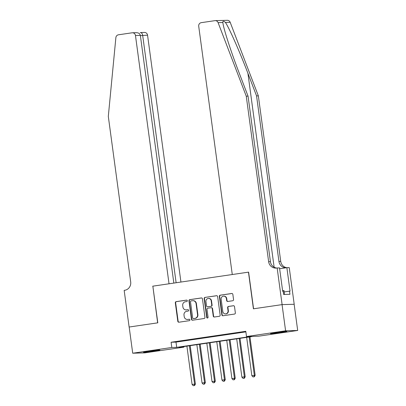 <?xml version="1.0" encoding="UTF-8"?>
<svg xmlns="http://www.w3.org/2000/svg" width="406" height="406" viewBox="0 0 406 406"><rect width="100%" height="100%" fill="white"/><g stroke="black" fill="none" stroke-linecap="round" stroke-linejoin="round"><path stroke-width="0.61" d="M187.323 300.734A0.726 0.69 -91.6 0 0 186.542 300.115L176.153 301.638A1.04 0.99 -91.6 0 0 175.316 302.81L177.818 321.319A1.04 0.99 -91.6 0 0 178.934 322.207L189.323 320.684A0.726 0.69 -91.6 0 0 189.206 319.238A0.726 0.69 -91.6 0 0 189.125 319.243L187.785 319.441A3.324 3.162 -91.6 0 1 184.207 316.609L183.999 315.066A3.324 3.162 -91.6 0 1 186.684 311.316L188.029 311.118A0.726 0.69 -91.6 0 0 187.912 309.671A0.726 0.69 -91.6 0 0 187.836 309.682L186.491 309.88A3.324 3.162 -91.6 0 1 182.918 307.048L182.71 305.505A3.324 3.162 -91.6 0 1 185.39 301.754L186.735 301.556A0.726 0.69 -91.6 0 0 187.323 300.734M281.241 332.463A8.252 0.284 -7.7 0 1 270.518 333.641A8.252 0.284 -7.7 0 1 276.146 332.605A8.252 0.284 -7.7 0 1 286.869 331.433A8.252 0.284 -7.7 0 1 281.241 332.463M154.255 351.073A8.252 0.284 -7.7 0 1 143.526 352.251A8.252 0.284 -7.7 0 1 149.154 351.22A8.252 0.284 -7.7 0 1 159.883 350.043A8.252 0.284 -7.7 0 1 154.255 351.073M232.714 300.744A1.04 0.99 -91.6 0 0 233.551 299.572L232.851 294.38A1.04 0.99 -91.6 0 0 231.735 293.492L220.199 295.187A1.04 0.99 -91.6 0 0 219.357 296.355L221.859 314.868A1.04 0.99 -91.6 0 0 222.975 315.751L234.516 314.061A1.04 0.99 -91.6 0 0 235.353 312.889L234.506 306.616A1.04 0.99 -91.6 0 0 233.389 305.733L228.451 306.454A1.04 0.99 -91.6 0 0 227.614 307.626L228.03 310.737A2.776 2.639 -91.6 0 1 225.497 313.894A2.776 2.639 -91.6 0 1 222.803 311.503L221.153 299.318A2.776 2.639 -91.6 0 1 223.691 296.157A2.776 2.639 -91.6 0 1 226.386 298.552L226.66 300.582A1.04 0.99 -91.6 0 0 227.776 301.465L232.714 300.744M132.711 353.215L129.169 327.023L157.807 322.826L152.849 286.164L248.467 272.152L253.42 308.814L282.058 304.617L285.596 330.809L297.689 330.469L258.597 336.198L253.694 336.335L178.995 347.282L183.893 347.145L144.8 352.875L132.711 353.215L171.804 347.485L176.706 347.348L251.405 336.401L246.503 336.538L285.596 330.809M246.503 336.538L245.797 331.301L171.099 342.248L171.804 347.485M202.447 298.836A1.04 0.99 -91.6 0 0 201.33 297.948L189.79 299.643A1.04 0.99 -91.6 0 0 188.952 300.81L191.454 319.324A1.04 0.99 -91.6 0 0 192.571 320.207L204.106 318.517A1.04 0.99 -91.6 0 0 204.949 317.345L202.447 298.836M204.994 297.415L216.53 295.72A1.04 0.99 -91.6 0 1 217.646 296.608L220.148 315.117A1.04 0.99 -91.6 0 1 219.311 316.289L214.373 317.01A1.04 0.99 -91.6 0 1 213.257 316.127L212.242 308.621A1.04 0.99 -91.6 0 0 211.125 307.733L207.852 308.215A1.04 0.99 -91.6 0 0 207.014 309.387L208.07 317.203A0.726 0.69 -91.6 0 1 207.405 318.03A0.726 0.69 -91.6 0 1 206.7 317.401L204.157 298.583A1.04 0.99 -91.6 0 1 204.994 297.415L216.799 295.72M183.923 340.649L177.95 341.522L183.923 340.649M193.885 339.188L187.907 340.066L193.885 339.188M203.842 337.726L197.869 338.604L203.842 337.726M213.805 336.269L207.826 337.142L213.805 336.269M223.762 334.808L217.789 335.686L223.762 334.808M233.724 333.351L227.746 334.224L233.724 333.351M171.099 342.248L175.996 342.111L245.874 331.869M238.525 332.742L244.498 331.864L238.51 332.646M282.058 304.617L294.147 304.277L297.689 330.469M183.816 346.577L183.893 347.145M175.996 342.111L176.706 347.348M186.141 309.91L186.466 309.9A3.324 3.162 -91.6 0 0 186.816 309.869L186.491 309.88M188.059 309.687L186.816 309.869M187.43 319.471L187.76 319.461A3.324 3.162 -91.6 0 0 188.11 319.431L187.785 319.441M189.353 319.248L188.11 319.431M186.765 300.125L176.483 301.633A1.04 0.99 -91.6 0 0 175.641 302.8L178.143 321.313A1.04 0.99 -91.6 0 0 178.995 322.197M201.594 297.948L190.12 299.633A1.04 0.99 -91.6 0 0 189.282 300.805L191.784 319.314A1.04 0.99 -91.6 0 0 192.632 320.197M191.064 300.922A0.726 0.69 -91.6 0 0 190.475 301.744L192.672 317.989A0.726 0.69 -91.6 0 0 193.454 318.608L194.87 318.4A3.324 3.162 -91.6 0 0 197.555 314.655L196.052 303.546A3.324 3.162 -91.6 0 0 192.48 300.714L191.064 300.922M193.626 318.603A0.726 0.69 -91.6 0 0 193.779 318.598L193.454 318.608M192.83 300.684L193.16 300.673A3.324 3.162 -91.6 0 1 196.382 303.536L197.879 314.645A3.324 3.162 -91.6 0 1 195.2 318.39L193.779 318.598M211.237 307.728L211.562 307.718A1.04 0.99 -91.6 0 1 212.571 308.611L213.586 316.117A1.04 0.99 -91.6 0 0 214.434 317.005M205.319 297.405A1.04 0.99 -91.6 0 0 204.482 298.577L207.024 317.39A0.726 0.69 -91.6 0 0 207.567 318.005M211.191 300.831A2.776 2.639 -91.6 0 0 208.496 298.44A2.776 2.639 -91.6 0 0 205.959 301.597L206.537 305.891A1.04 0.99 -91.6 0 0 207.654 306.774L210.932 306.297A1.04 0.99 -91.6 0 0 211.77 305.124L211.191 300.831L211.516 300.821A2.776 2.639 -91.6 0 0 208.821 298.43L208.496 298.44M207.547 306.784L207.872 306.774A1.04 0.99 -91.6 0 0 207.984 306.769L207.654 306.774M211.516 300.821L212.094 305.114A1.04 0.99 -91.6 0 1 211.257 306.286L207.984 306.769M223.691 296.157L224.021 296.152A2.776 2.639 -91.6 0 1 226.71 298.542L226.984 300.572A1.04 0.99 -91.6 0 0 227.832 301.46M225.497 313.894L225.822 313.889A2.776 2.639 -91.6 0 0 228.36 310.727L228.03 310.737M233.658 305.728L228.776 306.444A1.04 0.99 -91.6 0 0 227.939 307.616L228.36 310.727M232.004 293.492L220.524 295.177A1.04 0.99 -91.6 0 0 219.687 296.35L222.189 314.858A1.04 0.99 -91.6 0 0 223.036 315.741M186.907 346.125L192.089 384.457L195.398 384.066L190.201 345.638M194.261 385.553L193.266 385.7L194.586 385.543L194.261 385.553L194.581 384.091L189.394 345.76M193.266 385.7L192.089 384.457M195.398 384.066L194.586 385.543M284.51 294.446L283.982 290.523L282.601 290.666M180.934 282.048L147.556 35.17L140.385 35.642M176.123 282.749L142.668 35.307C142.288 33.439 141.476 32.531 140.237 32.576L144.475 32.434A3.172 3.02 88.4 0 1 147.556 35.17M152.697 286.184L169.033 283.789L135.467 35.51A3.172 3.02 -91.6 0 0 132.051 32.805L118.456 34.799A3.172 3.02 -91.6 0 0 115.877 37.616L108.311 116.41L130.691 281.931A7.404 7.044 88.4 0 1 124.713 290.285L124.165 290.366L129.123 327.033L157.655 322.851L152.849 286.179M173.839 283.083L140.349 35.373L135.467 35.51M135.954 32.698C138.375 32.617 139.842 33.51 140.349 35.373M276.714 268.011A7.404 7.044 -91.6 0 1 270.426 261.662L248.046 96.146L239.413 73.587C231.07 52.034 223.259 27.907 222.874 22.497L218.093 22.634A3.172 3.02 -91.6 0 0 215.205 20.64L227.294 20.3A3.172 3.02 88.4 0 1 230.182 22.294L258.348 95.857L256.562 95.907L247.924 73.349C239.753 51.79 229.121 27.745 225.401 22.426C223.569 20.843 222.727 20.863 222.874 22.497L222.899 22.675M248.046 96.146L246.259 96.197L268.64 261.713A7.404 7.044 -91.6 0 0 275.816 268.092A7.404 7.044 -91.6 0 0 276.603 268.026L279.516 267.879L282.693 291.346L283.215 291.33L283.637 294.472L289.945 294.294L289.519 291.153L290.041 291.138L286.869 267.671L289.239 267.605L294.198 304.272L282.109 304.612L253.572 308.793L248.614 272.127L232.278 274.522L198.712 26.243A3.172 3.02 -91.6 0 1 201.274 22.66L214.87 20.67A3.172 3.02 -91.6 0 1 215.205 20.64M258.348 95.857L280.729 261.373A7.404 7.044 -91.6 0 0 286.763 267.686M285.951 267.808A7.404 7.044 -91.6 0 1 278.937 261.423L256.562 95.907M218.093 22.634L246.259 96.197M277.151 267.945L282.109 304.612M286.869 267.671L279.632 268.731M289.519 291.153L284.17 291.939M196.864 344.664L202.051 382.995L205.355 382.609L200.158 344.181M204.223 384.096L203.223 384.238L204.548 384.086L204.223 384.096L204.538 382.63L199.356 344.298M203.223 384.238L202.051 382.995M205.355 382.609L204.548 384.086M206.827 343.202L212.008 381.533L215.317 381.148L210.12 342.72M214.18 382.635L213.186 382.782L214.51 382.625L214.18 382.635L214.5 381.168L209.318 342.837M213.186 382.782L212.008 381.533M215.317 381.148L214.51 382.625M216.789 341.745L221.97 380.077L225.274 379.686L220.082 341.263M224.142 381.173L223.148 381.32L224.467 381.168L224.142 381.173L224.457 379.712L219.276 341.38M223.148 381.32L221.97 380.077M225.274 379.686L224.467 381.168M226.746 340.284L231.927 378.615L235.236 378.23L230.04 339.802M234.1 379.717L233.105 379.864L234.429 379.706L234.1 379.717L234.419 378.25L229.238 339.918M233.105 379.864L231.927 378.615M235.236 378.23L234.429 379.706M236.708 338.827L241.89 377.159L245.194 376.768L240.002 338.34M244.062 378.255L243.067 378.402L244.387 378.245L244.062 378.255L244.382 376.793L239.195 338.462M243.067 378.402L241.89 377.159M245.194 376.768L244.387 378.245M246.665 337.366L251.847 375.697L255.156 375.306L249.959 336.884M254.019 376.798L253.024 376.941L254.349 376.788L254.019 376.798L254.339 375.332L249.157 337M253.024 376.941L251.847 375.697M255.156 375.306L254.349 376.788M178.143 321.313L177.818 321.319M175.641 302.8L175.316 302.81M176.483 301.633L176.153 301.638M191.784 319.314L191.454 319.324M189.282 300.805L188.952 300.81M190.12 299.633L189.79 299.643M195.2 318.39L194.87 318.4M197.879 314.645L197.555 314.655M196.382 303.536L196.052 303.546M213.586 316.117L213.257 316.127M212.571 308.611L212.242 308.621M207.024 317.39L206.7 317.401M204.482 298.577L204.157 298.583M211.257 306.286L210.932 306.297M212.094 305.114L211.77 305.124M226.984 300.572L226.66 300.582M226.71 298.542L226.386 298.552M227.939 307.616L227.614 307.626M228.776 306.444L228.451 306.454M222.189 314.858L221.859 314.868M219.687 296.35L219.357 296.355M220.524 295.177L220.199 295.187M247.924 73.349L274.131 267.194M270.426 261.662L268.64 261.713M278.937 261.423L280.729 261.373M230.182 22.294L225.401 22.426M193.703 318.608L193.378 318.614M132.386 32.774L136.401 32.663"/></g></svg>
